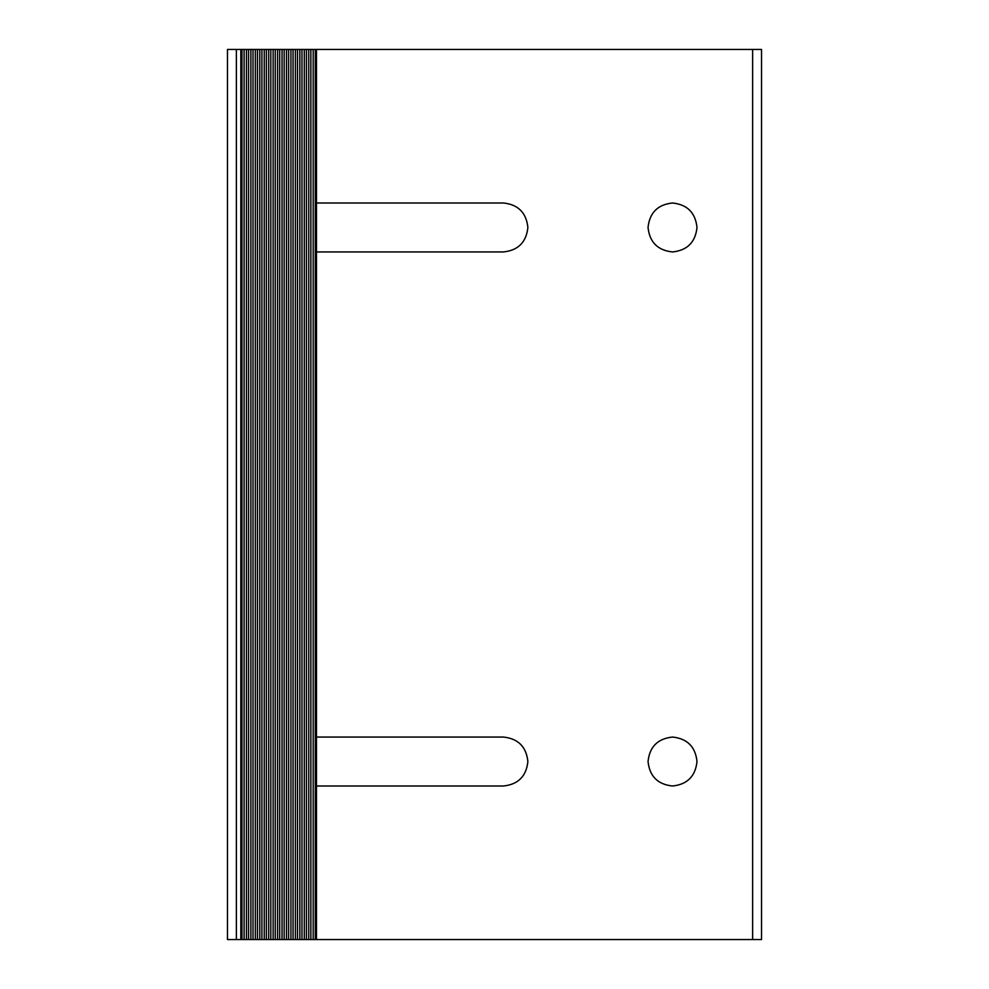 <?xml version="1.0" encoding="UTF-8"?>
<svg xmlns="http://www.w3.org/2000/svg" width="989" height="989" viewBox="0 0 989 989"><rect width="100%" height="100%" fill="white"/><g stroke="black" fill="none" stroke-linecap="round" stroke-linejoin="round"><path stroke-width="1.48" d="M752.629 939.55L761.53 939.55L761.53 49.45L227.47 49.45L227.47 939.55L752.629 939.55L752.629 49.45M316.48 202.992L503.401 202.992C518.162 204.55 526.321 212.709 527.879 227.47C526.321 242.231 518.162 250.39 503.401 251.948L316.48 251.948M503.401 251.948C518.162 250.39 526.321 242.231 527.879 227.47C526.321 212.709 518.162 204.55 503.401 202.992M696.998 227.47C695.44 242.231 687.281 250.39 672.52 251.948C657.759 250.39 649.6 242.231 648.042 227.47C649.6 212.709 657.759 204.55 672.52 202.992C687.281 204.55 695.44 212.709 696.998 227.47M316.48 737.052L503.401 737.052C518.162 738.61 526.321 746.769 527.879 761.53C526.321 776.291 518.162 784.45 503.401 786.008L316.48 786.008M696.998 761.53C695.44 776.291 687.281 784.45 672.52 786.008C657.759 784.45 649.6 776.291 648.042 761.53C649.6 746.769 657.759 738.61 672.52 737.052C687.281 738.61 695.44 746.769 696.998 761.53M503.401 786.008C518.162 784.45 526.321 776.291 527.879 761.53C526.321 746.769 518.162 738.61 503.401 737.052M316.48 939.55L316.48 49.45M241.984 939.55L241.984 49.45M244.11 939.55L244.11 49.45M246.434 939.55L246.434 49.45M248.56 939.55L248.56 49.45M250.885 939.55L250.885 49.45M253.011 939.55L253.011 49.45M255.335 939.55L255.335 49.45M257.461 939.55L257.461 49.45M259.786 939.55L259.786 49.45M261.912 939.55L261.912 49.45M264.236 939.55L264.236 49.45M266.362 939.55L266.362 49.45M268.687 939.55L268.687 49.45M270.813 939.55L270.813 49.45M273.137 939.55L273.137 49.45M275.263 939.55L275.263 49.45M277.588 939.55L277.588 49.45M279.714 939.55L279.714 49.45M282.038 939.55L282.038 49.45M284.164 939.55L284.164 49.45M286.489 939.55L286.489 49.45M288.615 939.55L288.615 49.45M290.939 939.55L290.939 49.45M293.065 939.55L293.065 49.45M295.39 939.55L295.39 49.45M297.516 939.55L297.516 49.45M299.84 939.55L299.84 49.45M301.966 939.55L301.966 49.45M304.291 939.55L304.291 49.45M306.417 939.55L306.417 49.45M308.741 939.55L308.741 49.45M310.867 939.55L310.867 49.45M313.192 939.55L313.192 49.45M236.371 939.55L236.371 49.45M240.822 939.55L240.822 49.45M315.318 49.45L315.318 939.55"/></g></svg>
